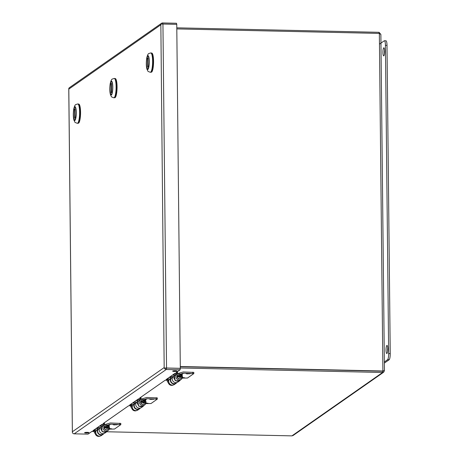 <?xml version="1.0" encoding="UTF-8"?>
<svg xmlns="http://www.w3.org/2000/svg" width="459" height="459" viewBox="0 0 459 459"><rect width="100%" height="100%" fill="white"/><g stroke="black" fill="none" stroke-linecap="round" stroke-linejoin="round"><path stroke-width="0.69" d="M384.395 370.665L382.892 371.01L379.352 33.415L380.872 34.425L379.065 32.325L379.077 33.409M180.364 367.98L382.628 372.478L383.684 372.186L384.395 370.729M383.684 372.186L293.094 435.499L291.924 435.872L382.628 372.478L382.617 371.205L180.347 366.707L382.892 371.01L180.347 366.506M379.065 32.325L176.801 27.833M91.915 431.426L93.894 431.471M106.752 431.758L291.924 435.872M116.19 424.598L117.246 424.782L114.561 424.81L116.19 424.598M109.403 428.626L111.543 428.769L109.311 428.941M152.686 399.083L153.748 399.273L151.063 399.301L152.686 399.083M145.905 403.117L148.045 403.254L145.807 403.432M182.401 377.608L184.547 377.746L182.309 377.918M189.188 373.574L190.25 373.758L187.559 373.787L189.188 373.574M382.617 371.205L383.133 370.637L382.617 371.205M379.352 33.415L176.813 28.911M383.822 370.838L382.617 371.199M384.441 370.694L380.872 34.425M379.731 43.966L384.235 40.817A5.376 1.136 91.3 0 1 384.412 40.753A5.376 1.136 91.3 0 1 385.434 45.332L388.658 353.596A5.376 1.136 91.3 0 1 387.574 359.707L384.349 361.962M384.412 40.753L385.985 40.788A5.376 1.136 91.3 0 1 387.006 45.366L390.236 353.631A5.376 1.136 91.3 0 1 389.152 359.741L384.361 363.092M387.648 351.026A4.033 0.849 91.3 0 1 387.614 350.108A4.033 0.849 91.3 0 1 387.717 347.962M386.036 350.074A4.033 0.849 91.3 0 1 386.983 345.443A4.033 0.849 91.3 0 1 387.746 349.494A4.033 0.849 91.3 0 1 386.805 353.505A4.033 0.849 91.3 0 1 386.036 350.074M384.533 53.393A4.033 0.849 91.3 0 1 384.499 52.475A4.033 0.849 91.3 0 1 384.602 50.329M382.921 52.441A4.033 0.849 91.3 0 1 383.867 47.811A4.033 0.849 91.3 0 1 384.631 51.861A4.033 0.849 91.3 0 1 383.69 55.872A4.033 0.849 91.3 0 1 382.921 52.441M181.076 374.573L182.315 374.527L181.77 374.928M193.778 372.398L183.554 371.968A1.916 1.853 55 0 0 182.998 372.042L178.144 373.465A3.397 3.282 55 0 0 176.204 378.118A3.397 3.282 55 0 0 180.186 379.926L180.203 379.92A3.397 3.282 55 0 0 182.338 375.766L181.902 374.888L181.489 375.014L181.902 374.888M181.127 379.478L179.475 380.631A3.397 3.282 -125 0 1 178.551 381.073L178.534 381.079A3.397 3.282 -125 0 1 175.567 375.066L177.22 373.913M181.282 376.707A2.152 2.077 55 0 0 181.179 376.105L181.173 376.093M177.168 375.967A2.152 2.077 55 0 0 178.752 378.767M182.234 378.107L187.519 378.021L193.818 373.592L183.571 373.201A0.671 0.648 55 0 0 183.376 373.224L180.307 374.131M183.066 377.562L182.43 377.487M188.769 373.574L186.205 373.718L187.834 373.907M176.698 382.571L175.992 383.064A3.397 3.282 -125 0 1 175.068 383.512L175.051 383.512A3.397 3.282 -125 0 1 172.085 377.499L172.831 376.982M144.579 400.082L145.813 400.036L145.268 400.443M157.276 397.913L147.058 397.477A1.916 1.853 55 0 0 146.501 397.551L141.647 398.98A3.397 3.282 55 0 0 139.702 403.627A3.397 3.282 55 0 0 143.684 405.435L143.701 405.435A3.397 3.282 55 0 0 145.842 401.275L145.405 400.403L144.992 400.523L145.405 400.403M144.625 404.987L142.973 406.14A3.397 3.282 -125 0 1 142.049 406.588L142.038 406.594A3.397 3.282 -125 0 1 139.066 400.581L140.718 399.422M144.78 402.222A2.152 2.077 55 0 0 144.683 401.614L144.677 401.602M140.672 401.476A2.152 2.077 55 0 0 142.25 404.276M145.738 403.616L151.017 403.53L157.322 399.101L147.069 398.71A0.671 0.648 55 0 0 146.874 398.739L143.805 399.64M146.564 403.071L145.928 403.002M152.268 399.083L149.703 399.227L151.332 399.416M140.202 408.085L139.496 408.579A3.397 3.282 -125 0 1 134.573 407.219A3.397 3.282 -125 0 1 135.589 403.013L136.329 402.491M139.817 408.149L138.555 409.026L139.806 408.149M108.077 425.591L109.317 425.55L108.766 425.952M120.774 423.422L110.556 422.991A1.916 1.853 55 0 0 109.999 423.066L105.145 424.489A3.397 3.282 55 0 0 103.206 429.142A3.397 3.282 55 0 0 107.188 430.949L107.199 430.944A3.397 3.282 55 0 0 109.34 426.79L108.903 425.912L108.49 426.032L108.892 425.918M108.129 430.502L106.477 431.655A3.397 3.282 -125 0 1 105.547 432.097L105.536 432.103A3.397 3.282 -125 0 1 102.569 426.09L104.222 424.936M108.284 427.731A2.152 2.077 55 0 0 108.181 427.128L108.094 427.186M104.17 426.99A2.152 2.077 55 0 0 105.748 429.79M109.236 429.131L114.515 429.039L120.82 424.615L110.567 424.225A0.671 0.648 55 0 0 110.372 424.248L107.303 425.149M110.062 428.586L109.431 428.511M115.766 424.598L113.201 424.741L114.83 424.931M103.7 433.594L102.994 434.088A3.397 3.282 -125 0 1 102.07 434.53L102.053 434.535A3.397 3.282 -125 0 1 99.087 428.522L99.827 428.006M162.664 24.034L162.652 22.95L162.876 24.034M162.939 23.994L176.704 24.344M166.244 368.204L164.454 368.164L164.179 367.584L164.454 368.158A1.979 0.298 -0.6 0 1 166.542 368.009L162.939 24.034A1.979 0.298 -0.6 0 0 160.851 24.189L160.593 24.964L68.81 89.115L72.384 432.516L72.402 431.73L164.179 367.584L160.851 24.189A1.979 1.911 -125 0 1 162.652 22.95L176.474 23.26L176.761 24.298M166.542 368.055L166.278 369.478L166.542 368.055L180.364 368.359L180.106 369.788L166.278 369.478A1.979 1.911 55 0 1 164.454 368.164M72.384 432.516A1.979 1.911 55 0 0 74.209 433.83L88.036 434.139L92.035 431.34L93.705 431.133M170.943 378.956L170.656 378.824A3.655 3.529 55 0 0 176.858 382.531M170.656 378.824L170.96 378.159L171.236 378.382M176.038 383.345L174.414 384.476A3.655 3.529 -125 0 1 169.038 379.954L170.96 378.159M174.116 377.464L173.68 378.055M174.426 376.518L175.2 380.66L179.521 380.907L180.433 379.96M174.139 376.386L174.449 375.726L174.73 375.932M179.521 380.907L177.903 382.037A3.655 3.529 -125 0 1 172.521 377.522L174.449 375.726M166.606 379.593L166.095 379.582L167.116 378.841A0.689 0.666 -125 0 1 167.139 378.841L169.767 378.996M173.255 376.558L170.255 376.678L169.159 377.441L171.643 377.877M173.944 374.096L176.726 374.257M173.995 374.033L172.601 375.066L175.126 375.439M177.535 372.966L177.432 371.658L177.547 372.989L177.019 373.368L175.045 373.322L173.955 374.056A0.689 0.666 -125 0 1 173.984 374.062L167.139 378.841M170.725 376.546L173.077 376.684M137.493 399.542L137.482 399.571A0.689 0.666 -125 0 1 137.482 399.571L138.549 398.831L140.523 398.877L141.051 398.498L139.605 398.096L165.033 380.322L166.703 380.109M177.444 372.932L176.101 372.582L180.106 369.788M134.441 404.471L134.154 404.333A3.655 3.529 55 0 0 140.356 408.045M134.154 404.333L134.458 403.673L134.745 403.88L134.476 403.685M139.536 408.854L137.918 409.99A3.655 3.529 -125 0 1 132.536 405.469L134.458 403.673M137.614 402.973L137.184 403.57M137.924 402.032L138.698 406.175L143.024 406.422L143.937 405.475M137.643 401.9L137.947 401.235L136.019 403.031A3.655 3.529 -125 0 0 141.401 407.552L143.024 406.422M130.104 405.102L129.593 405.09L130.614 404.356A0.689 0.666 -125 0 1 130.637 404.356L133.265 404.505M136.753 402.067L133.758 402.187L132.657 402.956L135.141 403.386M137.442 399.605L140.225 399.766M137.493 399.571L136.099 400.575L138.624 400.954M134.229 402.061L136.581 402.193M130.654 404.356L137.482 399.571L130.614 404.356M100.997 425.057L100.98 425.08A0.689 0.666 -125 0 0 100.957 425.08L102.047 424.346L104.021 424.391L104.549 424.007L103.103 423.605L128.537 405.831L130.201 405.618M141.051 398.498L140.924 397.167M97.939 429.98L97.658 429.848A3.655 3.529 55 0 0 103.854 433.554M97.658 429.848L97.962 429.182L98.243 429.389M103.034 434.369L101.416 435.499A3.655 3.529 -125 0 1 96.034 430.978L96.625 430.117L97.962 429.182L98.237 429.406M101.112 428.488L100.682 429.079M101.428 427.541L102.202 431.684L106.522 431.93L107.435 430.984M101.141 427.409L101.462 426.738M106.522 431.93L104.904 433.061A3.655 3.529 -125 0 1 99.523 428.54L101.445 426.75M93.607 430.617L93.091 430.605L94.112 429.865A0.689 0.666 -125 0 1 94.135 429.865L96.769 430.02M100.251 427.581L97.256 427.696L96.155 428.465L98.639 428.901M100.946 425.12L103.728 425.281M100.997 425.086L99.597 426.09L102.127 426.463M97.727 427.57L100.079 427.708M104.537 422.733L104.44 423.955M86.303 432.986A2.163 0.321 179.4 0 0 88.926 432.642A2.163 0.321 179.4 0 0 86.762 432.338A2.163 0.321 179.4 0 0 84.605 432.688A2.163 0.321 179.4 0 0 86.303 432.986M174.363 371.44A2.163 0.321 179.4 0 0 176.979 371.096A2.163 0.321 179.4 0 0 174.816 370.792A2.163 0.321 179.4 0 0 172.659 371.142A2.163 0.321 179.4 0 0 174.363 371.44M68.781 88.535L68.781 88.541A1.979 1.911 -125 0 1 69.47 87.635L161.539 23.283M166.33 368.204L165.596 368.187M162.939 24.034L176.761 24.344L180.307 368.359M166.542 368.009L180.364 368.319M164.454 368.158L166.267 368.198M104.354 428.132L104.348 427.277L107.905 427.358L107.917 428.207M105.811 427.668A1.377 1.331 55 0 0 108.249 427.719L104.279 427.868A2.427 2.347 55 0 0 108.921 427.972L108.249 427.719M108.238 426.572A1.377 1.331 55 0 0 105.799 426.52L108.238 426.572L108.909 426.968A2.427 2.347 55 0 0 104.268 426.864L105.799 426.52M104.268 426.864L104.681 427.002L104.348 427.277M107.905 427.358L108.909 426.968M107.985 429.412L107.848 429.509A2.427 2.347 55 0 1 104.13 427.943L104.279 427.868M105.134 425.482A2.427 2.347 55 0 0 104.124 426.99M140.856 402.618L140.85 401.768L144.407 401.849L144.413 402.698M142.313 402.153A1.377 1.331 55 0 0 144.751 402.21L140.781 402.359A2.427 2.347 55 0 0 145.423 402.463L144.751 402.21M144.734 401.063A1.377 1.331 55 0 0 142.296 401.005L144.734 401.063L145.411 401.459A2.427 2.347 55 0 0 140.77 401.355L142.296 401.005M140.77 401.355L141.183 401.487L140.85 401.768M144.407 401.849L145.411 401.459M144.487 403.897L144.344 404A2.427 2.347 55 0 1 140.632 402.434L140.781 402.359M141.636 399.967A2.427 2.347 55 0 0 140.62 401.476M177.358 377.109L177.346 376.26L180.903 376.334L180.915 377.183M178.809 376.644A1.377 1.331 55 0 0 181.248 376.696L177.277 376.85A2.427 2.347 55 0 0 181.925 376.948L181.248 376.696M181.236 375.548A1.377 1.331 55 0 0 178.798 375.496L181.236 375.548L181.913 375.944A2.427 2.347 55 0 0 177.266 375.841L178.798 375.496M177.266 375.841L177.685 375.978L177.346 376.26M180.903 376.334L181.913 375.944M180.989 378.388L180.846 378.486A2.427 2.347 55 0 1 177.134 376.925L177.277 376.85M178.132 374.458A2.427 2.347 55 0 0 177.122 375.967M150.977 72.183A9.673 2.043 91.3 0 1 150.661 72.287L150.345 72.281A9.673 2.043 -88.7 0 0 152.606 62.654A9.673 2.043 -88.7 0 0 150.776 52.934L151.091 52.94A9.673 2.043 91.3 0 1 152.933 61.919A9.673 2.043 91.3 0 1 150.977 72.183L151.315 72.195A9.57 2.02 -88.7 0 0 151.625 72.092A9.57 2.02 -88.7 0 0 153.558 61.942A9.57 2.02 -88.7 0 0 151.74 53.066L151.395 53.055M147.901 69.16A6.69 1.411 -88.7 0 0 149.072 65.212A6.69 1.411 -88.7 0 0 147.982 55.86A6.69 1.411 -88.7 0 0 146.415 62.516A6.69 1.411 -88.7 0 0 147.683 69.234A6.69 1.411 -88.7 0 0 147.901 69.16M148.033 69.217L147.712 68.89A6.346 1.343 91.3 0 1 147.402 68.735A6.346 1.343 91.3 0 1 146.484 62.745A6.346 1.343 91.3 0 1 147.58 56.463L148.177 55.935M147.861 69.183A6.667 1.411 91.3 0 1 147.695 69.057L147.402 68.735M148.257 55.895L147.947 56.205A6.346 1.343 91.3 0 1 149.175 61.609A6.346 1.343 91.3 0 1 148.079 68.632L148.395 68.965M147.603 58.127L147.964 57.874L148.062 66.968L147.695 67.226L147.603 58.127L147.97 58.132M147.947 56.205L147.58 56.463M148.079 68.632L147.712 68.89M114.475 97.692A9.673 2.043 91.3 0 1 114.159 97.801L113.849 97.796A9.673 2.043 -88.7 0 0 116.104 88.168A9.673 2.043 -88.7 0 0 114.28 78.449L114.589 78.455A9.673 2.043 91.3 0 1 116.431 87.428A9.673 2.043 91.3 0 1 114.475 97.692M111.399 94.669A6.69 1.411 -88.7 0 0 112.57 90.721A6.69 1.411 -88.7 0 0 111.48 81.375A6.69 1.411 -88.7 0 0 109.919 88.03A6.69 1.411 -88.7 0 0 111.181 94.743A6.69 1.411 -88.7 0 0 111.399 94.669M111.531 94.732L111.21 94.399A6.346 1.343 91.3 0 1 110.9 94.244A6.346 1.343 91.3 0 1 109.988 88.254A6.346 1.343 91.3 0 1 111.084 81.972L111.675 81.444M111.359 94.697A6.667 1.411 91.3 0 1 111.198 94.565L110.9 94.244M111.761 81.404L111.445 81.719A6.346 1.343 91.3 0 1 112.679 87.118A6.346 1.343 91.3 0 1 111.577 94.147L111.898 94.474M111.101 83.636L111.462 83.383L111.56 92.483L111.193 92.735L111.101 83.636L111.468 83.647M111.445 81.719L111.084 81.972M111.577 94.147L111.21 94.399M114.469 97.698L114.813 97.71A9.57 2.02 -88.7 0 0 115.129 97.601A9.57 2.02 -88.7 0 0 117.062 87.451A9.57 2.02 -88.7 0 0 115.243 78.575L114.893 78.569M77.978 123.207A9.673 2.043 91.3 0 1 77.663 123.31L77.347 123.305A9.673 2.043 -88.7 0 0 79.608 113.677A9.673 2.043 -88.7 0 0 77.778 103.958L78.093 103.963A9.673 2.043 91.3 0 1 79.929 112.943A9.673 2.043 91.3 0 1 77.978 123.207L78.317 123.219A9.57 2.02 -88.7 0 0 78.627 123.115A9.57 2.02 -88.7 0 0 80.56 112.966A9.57 2.02 -88.7 0 0 78.741 104.084L78.391 104.078M74.897 120.183A6.69 1.411 -88.7 0 0 76.068 116.23A6.69 1.411 -88.7 0 0 74.978 106.884A6.69 1.411 -88.7 0 0 73.417 113.539A6.69 1.411 -88.7 0 0 74.679 120.258A6.69 1.411 -88.7 0 0 74.897 120.183M75.029 120.241L74.714 119.914A6.346 1.343 91.3 0 1 74.404 119.753A6.346 1.343 91.3 0 1 73.486 113.769A6.346 1.343 91.3 0 1 74.582 107.486L75.178 106.958M74.863 120.206A6.667 1.411 91.3 0 1 74.697 120.08L74.404 119.753M75.259 106.913L74.949 107.228A6.346 1.343 91.3 0 1 76.177 112.627A6.346 1.343 91.3 0 1 75.075 119.656L75.396 119.983M74.599 109.15L74.966 108.892L75.058 117.992L74.697 118.244L74.599 109.15L74.966 109.156M74.949 107.228L74.582 107.486M75.075 119.656L74.714 119.914M387.574 359.707L389.152 359.741M388.658 353.596L390.236 353.631M385.434 45.332L387.006 45.366M181.793 375.565L182.234 375.433M180.186 379.926L178.534 381.079M180.203 379.92L178.551 381.073M181.718 374.383L183.376 373.224M192.763 373.402L192.751 372.174M181.879 374.383L183.571 373.201M175.068 383.512L176.319 382.634L175.051 383.512M145.296 401.074L145.738 400.948M142.049 406.588L143.701 405.435L142.038 406.594M145.216 399.898L146.874 398.739M156.261 398.917L156.249 397.683M145.377 399.892L147.069 398.71M108.794 426.589L109.236 426.457M107.188 430.949L105.536 432.103L107.199 430.944M108.714 425.407L110.372 424.248M119.765 424.426L119.747 423.192M108.881 425.407L110.567 424.225M102.07 434.53L103.315 433.657L102.053 434.535M170.564 376.575L170.536 377.814M174.053 374.102L174.024 375.376M173.955 374.056L167.116 378.841M134.068 402.084L134.034 403.323M137.551 399.617L137.522 400.891M141.022 397.242L141.033 398.475M140.93 397.173L140.942 398.446M97.566 427.599L97.537 428.838M101.055 425.126L101.02 426.4M100.98 425.08L94.135 429.865L100.957 425.08M74.209 433.83L166.278 369.478M100.125 436.05A3.397 3.282 -125 0 1 95.679 434.627L93.653 431.035L94.715 430.335L94.313 430.381L94.307 429.876M96.241 434.237L95.679 434.627L93.659 431.03A0.339 0.327 55 0 1 93.613 430.863L93.619 430.886A0.339 0.339 0 0 0 93.653 431.035M95.833 433.176L94.359 430.542A0.339 0.327 55 0 1 94.313 430.381L93.607 430.875M95.753 432.194L94.709 429.899M136.627 410.541A3.397 3.282 -125 0 1 132.181 409.118L130.149 405.526L131.211 404.827L130.815 404.867L130.809 404.362M132.335 407.667L130.855 405.033A0.339 0.327 55 0 1 130.815 404.867L130.115 405.354A0.339 0.327 55 0 0 130.161 405.521A0.339 0.339 0 0 1 130.109 405.366L130.115 405.377M132.255 406.68L131.205 404.385M132.181 409.118L132.743 408.722M173.123 385.026A3.397 3.282 -125 0 1 168.683 383.604L166.663 380.012M168.837 382.152L167.357 379.518L167.713 379.312L167.311 379.358A0.339 0.327 55 0 0 167.357 379.518L166.657 380.006A0.339 0.327 55 0 1 166.617 379.845L166.611 379.22M168.757 381.171L167.707 378.876M166.6 379.226L166.606 379.851L167.311 379.358L167.305 378.853M173.502 384.803C171.586 385.83 169.973 385.434 168.671 383.615L169.245 383.213M147.758 55.746A6.879 1.452 -88.7 0 0 146.599 66.83A6.879 1.452 -88.7 0 0 149.129 65.063A6.879 1.452 -88.7 0 0 147.758 55.746M111.262 81.254A6.879 1.452 -88.7 0 0 110.103 92.345A6.879 1.452 -88.7 0 0 112.633 90.578A6.879 1.452 -88.7 0 0 111.262 81.254M74.76 106.769A6.879 1.452 -88.7 0 0 73.601 117.854A6.879 1.452 -88.7 0 0 76.131 116.087A6.879 1.452 -88.7 0 0 74.76 106.769M114.555 424.518L114.561 424.81M151.057 399.003L151.063 399.301M187.559 373.494L187.559 373.787M193.807 372.358L193.818 373.592M157.305 397.867L157.322 399.101M120.809 423.382L120.82 424.615M177.547 372.989L177.535 371.71M68.764 88.759L72.361 432.212M100.498 435.826C98.587 436.853 96.975 436.452 95.673 434.633M137 410.312C135.084 411.339 133.477 410.943 132.175 409.124L130.149 405.526M168.671 383.615L166.651 380.018A0.339 0.339 0 0 1 166.606 379.851M150.345 72.281C146.782 70.973 148.481 71.644 147.041 69.407C146.22 66.796 146.094 63.101 146.679 58.322C147.379 55.241 148.119 53.634 148.888 53.514L150.776 52.934M113.849 97.796C110.28 96.488 111.979 97.159 110.539 94.921C109.718 92.311 109.598 88.616 110.177 83.831C110.877 80.75 111.617 79.149 112.386 79.028L114.28 78.449M77.347 123.305C73.779 121.996 75.483 122.668 74.042 120.43C73.216 117.82 73.096 114.125 73.675 109.345C74.381 106.264 75.115 104.658 75.89 104.537L77.778 103.958"/></g></svg>

